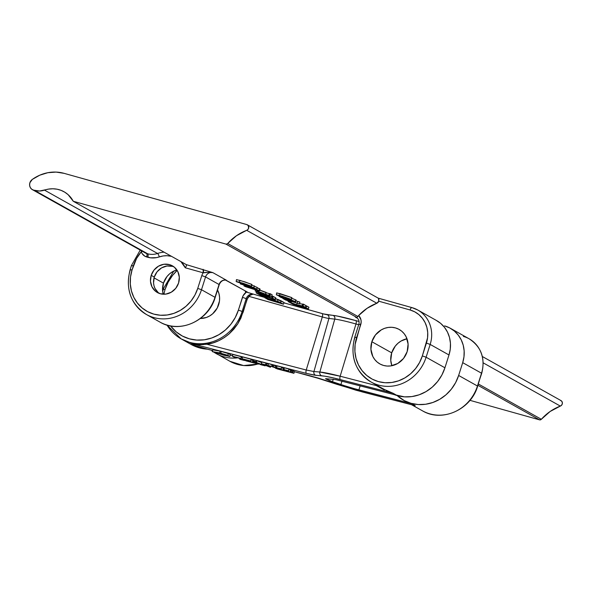 <?xml version="1.0" encoding="UTF-8"?>
<svg xmlns="http://www.w3.org/2000/svg" width="592" height="592" viewBox="0 0 592 592"><rect width="100%" height="100%" fill="white"/><g stroke="black" fill="none" stroke-linecap="round" stroke-linejoin="round"><path stroke-width="0.89" d="M32.368 189.647L145.403 252.999A6.127 5.661 -60.7 0 0 146.55 253.472L33.515 190.121A6.127 5.661 119.3 0 1 32.368 189.647A6.127 5.661 119.3 0 1 29.889 182.765A6.127 5.661 119.3 0 1 32.316 179.413A39.834 36.8 119.3 0 1 64.128 173.352L246.805 224.583A3.064 2.834 119.3 0 1 246.701 230.318L376.823 303.237L378.732 301.187L410.086 309.979L414.733 311.829L418.877 314.618L422.37 318.23L425.071 322.536L426.876 327.369L427.713 332.534L427.557 337.84L422.348 355.888L419.55 362.526L415.606 368.557L410.656 373.744L404.891 377.888L398.534 380.841L391.837 382.476L385.044 382.735L378.421 381.603L372.227 379.139L366.7 375.424L362.045 370.599L358.441 364.864L356.036 358.426L354.919 351.537L355.126 344.455L361.164 322.174L360.95 319.71L358.634 315.551L367.092 308.306L376.823 303.237A47.19 43.601 -60.7 0 0 358.634 315.551L357.908 316.483L227.705 243.512A47.19 43.601 119.3 0 1 246.701 230.318L376.823 303.237A3.064 2.834 -60.7 0 0 378.732 301.187L378.887 299.071L378.258 298.176L411.832 307.588M158.456 292.885L155.015 288.482L154.016 285.803L153.55 282.932L154.275 277.071L151.204 275.347A15.318 14.156 119.3 0 1 172.383 265.823A15.318 14.156 119.3 0 1 178.577 283.02L175.765 288.304L171.303 292.189L165.864 294.098L160.269 293.736L155.385 291.16L151.952 286.765L150.479 281.207L151.204 275.347L154.016 270.07L158.478 266.178L163.917 264.269L169.504 264.631L174.388 267.207L177.829 271.61L179.302 277.16L178.577 283.02A15.318 14.156 119.3 0 1 157.398 292.552A15.318 14.156 119.3 0 1 151.204 275.347L154.275 277.071A15.318 14.156 -60.7 0 0 158.989 293.306M392.733 393.155L384.46 389.514L393.147 393.295L340.341 379.613A3.064 1.14 -75.5 0 1 340.163 376.216L376.334 385.592L340.163 376.216A3.064 1.14 104.5 0 0 340.341 379.613C331.823 377.422 325.6 376.149 321.663 375.794A3.064 2.805 -85.4 0 1 319.85 372.02L340.163 376.216C330.898 373.818 324.127 372.42 319.85 372.02A3.064 2.805 94.6 0 0 321.663 375.794L315.751 375.313A3.064 2.805 -85.4 0 1 313.93 371.539L319.85 372.02L334.769 319.125L319.85 372.02L313.93 371.539A3.064 2.805 94.6 0 0 315.751 375.313L306.419 373.404A3.064 1.14 -75.5 0 1 306.242 370.007L322.307 316.949A12.358 1.029 -162.4 0 0 328.908 318.459L313.93 371.539L306.242 370.007L206.823 344.233C214.593 343.308 222.104 339.793 229.363 333.703L224.279 337.603L218.744 340.696L212.883 342.923L203.219 344.625L193.562 344.13L199.793 344.736L206.823 344.233L306.242 370.007L322.307 316.949A3.064 1.147 105.7 0 0 322.181 313.568L283.908 302.83L323.735 313.982L337.018 315.995L355.851 320.605A3.064 1.147 -74.3 0 1 355.977 323.987L340.163 376.216L355.977 323.987L358.685 324.742L355.977 323.987A39.731 3.315 -162.4 0 0 334.769 319.125L328.908 318.459L313.93 371.539L306.242 370.007A3.064 1.14 104.5 0 0 306.419 373.404L193.451 344.115L189.44 342.309A44.126 40.767 119.3 0 1 181.167 338.89L189.44 342.309L199.26 347.815L200.718 348.192L198.172 346.764L212.632 350.516L198.172 346.764L200.718 348.192L199.659 347.933L190.987 344.396A44.126 40.767 -60.7 0 0 199.26 347.815L189.44 342.309L190.898 342.687A44.126 40.767 -60.7 0 0 242.15 311.451L238.391 310.112A41.063 37.932 119.3 0 1 207.703 339.164A41.063 37.932 119.3 0 1 170.577 325.918L176.253 331.92L182.425 336.071L189.344 338.824L196.736 340.082L204.321 339.793L211.803 337.965L218.899 334.68L225.337 330.047L230.865 324.253L235.268 317.519L238.391 310.112L242.15 311.451A44.126 40.767 119.3 0 1 190.898 342.687L193.451 344.115L306.419 373.404L314.108 375.106L324.949 376.209L334.473 378.155L393.177 393.31L396.625 395.241L335.901 379.679L325.615 378.628L335.901 379.679L396.625 395.241L393.199 393.317M165.042 289.54L163.14 289.185L165.042 289.54L168.158 282.125L172.568 275.398L177.178 270.426A41.063 37.932 119.3 0 0 165.042 289.54L163.829 294.239M391.697 352.847A19.765 18.263 -60.7 0 0 391.867 365.73L390.757 360.41L391.697 352.847L371.85 341.725L391.697 352.847L395.315 346.046L397.979 343.256L401.073 341.029L406.985 338.75A19.765 18.263 -60.7 0 0 391.697 352.847M407.155 351.633A19.765 18.263 119.3 0 1 379.842 363.917A19.765 18.263 119.3 0 1 371.85 341.725L370.918 349.287L372.812 356.451L374.743 359.536L377.245 362.126L380.219 364.124L383.549 365.456L387.109 366.056L390.757 365.915L397.772 363.458L403.529 358.441L407.155 351.633L408.088 344.07L406.193 336.907L404.262 333.821L401.761 331.231L398.786 329.233L395.456 327.909L391.897 327.302L388.248 327.443L384.645 328.316L381.233 329.907L375.469 334.924L371.85 341.725A19.765 18.263 119.3 0 1 399.163 329.441A19.765 18.263 119.3 0 1 407.155 351.633M218.685 304.584A18.996 17.553 119.3 0 1 200.385 318.489L206.386 317.475L209.664 315.95L212.646 313.804L217.242 308.01L219.477 300.973L219.58 297.317L219.003 293.758L217.545 290.006A18.996 17.553 119.3 0 1 218.685 304.584M163.466 283.139A18.996 17.553 -60.7 0 0 163.214 294.217L162.571 290.406L163.466 283.139L154.046 277.855L163.466 283.139A18.996 17.553 -60.7 0 1 176.838 269.915L172.487 271.772L169.512 273.918L166.951 276.597L163.466 283.139M325.755 378.895L330.469 381.048L349.798 387.464L411.766 403.722L415.184 405.638L356.007 390.224L317.608 377.881L294.416 371.732L311.303 376.127A3.064 1.14 104.5 0 0 311.407 376.135A3.064 1.14 -75.5 0 1 311.303 376.127A3.064 1.14 -75.5 0 1 311.2 376.083A3.064 1.14 104.5 0 0 311.311 376.127L336.722 384.275A3.064 1.199 -71.2 0 0 336.841 384.297A3.064 1.199 108.8 0 1 336.715 384.267M272.364 366.011L271.957 365.9L272.364 366.011M255.204 361.557L254.76 361.46M232.515 355.674L230.266 355.089M277.108 366.33L276.649 366.122L276.124 367.876L279.861 369.082L276.494 367.662L277.019 365.9L281.533 367.077L277.019 365.9L276.494 367.662L281.008 368.831L281.725 367.181L281.2 368.934L281.725 367.181L281.2 368.934L279.831 368.638L282.821 370.311L283.339 368.557L284.138 368.816L281.607 367.58L283.339 368.557L282.821 370.311L279.801 368.616L281.008 368.831L276.494 367.662L279.861 369.082L272.401 366.84L277.929 368.601L275.428 368.106L277.263 368.92L284.752 370.925L275.561 368.261L275.487 367.824M276.915 366.248L272.734 364.946M292.788 370.984L288.963 369.489L290.694 370.459L290.176 372.213L293.943 373.308L294.468 371.554L293.306 370.836L292.788 370.703L292.263 372.457L292.788 370.703L293.306 370.836L292.781 372.59L293.306 370.836L294.468 371.554L293.943 373.308L284.138 370.348L288.733 371.835L283.849 369.563L288.363 370.74L287.164 370.533L290.176 372.213L290.694 370.459L291.553 370.74L291.027 372.494L291.553 370.74L292.87 370.984M289.081 369.09L284.375 367.81L283.849 369.563L284.375 367.81L288.889 368.979L288.556 370.844L289.081 369.09M272.305 364.739L268.502 363.695L267.976 365.449L271.78 366.492L270.722 366.3L270.477 367.24L261.398 363.74L271.587 366.389L270.67 366.344L270.477 367.24L270.759 366.293L270.477 367.24L269.863 367.077L261.398 363.74L270.093 366.374L267.976 365.449L268.502 363.695L272.113 364.635L271.587 366.389L272.305 364.739L271.78 366.492L272.305 364.739M268.398 364.043L266.178 363.384L266.748 363.614L266.222 365.368L266.748 363.614L268.398 364.043M266.237 363.17L261.916 361.986L261.398 363.74L261.916 361.986L266.045 363.059L265.527 364.813L266.237 363.17L265.719 364.924L266.237 363.17M261.731 362.615L256.484 360.565L255.959 362.319L265.135 365.841L265.32 365.227L265.135 365.841L260.872 364.731L256.499 362.689L256.588 363.481L258.549 364.132L254.745 363.088L255.951 363.251L256.484 360.565L256.943 360.683L256.417 362.437L256.943 360.683L261.731 362.615M256.203 361.542L255.27 361.335L255.071 363.17L255.596 361.416L256.469 361.497M250.645 362.023L245.465 360.417L245.369 359.647L245.177 360.284L244.659 360.151L244.851 359.522L244.659 360.151L246.035 360.883L254.294 363.029L254.819 361.275L251.149 359.684L252.88 360.654L252.355 362.408L254.294 363.029L254.627 361.164L253.724 360.928L253.198 362.689L253.724 360.928L252.88 360.654L252.355 362.408L254.101 362.918L254.627 361.164L254.294 363.029L246.035 360.883L244.659 360.151L250.934 362.038L245.621 359.958L249.41 361.179L247.944 360.358L243.297 359.47L242.039 358.722L250.557 360.928L249.402 360.75L252.355 362.408L249.402 360.75M251.267 359.285L242.557 356.969L242.039 358.722L242.557 356.969L251.075 359.174L250.742 361.039L251.267 359.285M242.343 357.701L241.344 357.139L242.343 357.701M241.462 356.739L232.878 354.46L232.36 356.214L240.744 358.389L239.642 358.234L242.557 359.869L244.489 360.484L244.777 359.499L244.489 360.484L239.967 359.314L241.107 359.485L238.162 357.834L233.618 356.961L232.36 356.214L232.878 354.46L241.27 356.636L240.937 358.493L241.462 356.739M228.327 353.565L220.15 351.137L212.831 349.857L220.15 351.137L228.327 353.565L230.377 354.712L228.327 353.565L227.809 355.318L228.327 353.565M357.094 317.268L357.908 316.483L227.705 243.512A1.835 1.702 119.3 0 1 225.915 244.082L356.628 317.342L355.4 317.112L357.487 318.289L355.378 317.112L356.628 317.342L225.915 244.082L73.275 201.273L186.302 264.624L212.876 272.646L226.381 280.216A6.127 5.661 -60.7 0 0 219.055 284.5L205.557 276.93L201.495 289.74A39.834 36.8 119.3 0 1 146.439 314.507A39.834 36.8 119.3 0 1 130.329 269.782L132.046 269.974L130.514 276.967L130.307 284.042L131.424 290.931L133.829 297.369L137.433 303.111L142.087 307.929L147.615 311.644L153.809 314.115L160.432 315.24L167.225 314.981L173.922 313.346L180.279 310.393L186.043 306.249L190.994 301.062L194.938 295.031L197.735 288.4L201.798 275.591A9.191 8.495 119.3 0 1 203.189 272.808L185.281 267.791L180.826 261.501M225.996 280.349L247.33 292.048L245.354 291.782L264.905 297.502L246.39 292.071L243.09 295.756L238.391 310.112L242.454 297.302L246.213 298.642A6.127 5.661 119.3 0 1 252.88 294.217L249.913 295.378L247.101 299.145L246.213 298.642L247.101 299.145L243.194 312.036L242.15 311.451L246.213 298.642L242.454 297.302A9.191 8.495 -60.7 0 1 246.39 292.071L245.354 291.782A46.576 43.031 -60.7 0 0 245.251 290.879L245.354 291.782L246.22 292.004M355.851 320.605L359.085 321.508L355.851 320.605A3.064 1.147 105.7 0 1 355.977 323.987A39.731 3.315 -162.4 0 0 334.769 319.125A3.064 2.812 96.5 0 0 333.007 315.366A42.794 3.574 17.6 0 1 355.851 320.605M276.716 292.87L291.937 297.695M291.479 300.677L295.29 301.602L288.186 299.278L286.854 299.101L288.866 299.863L288.985 299.508L289.207 300.018L289.333 299.611L289.111 300.026L281.156 297.524L279.024 296.326L279.135 295.933L279.024 296.318L280.001 296.237L282.591 297.724L282.776 297.154L282.991 298.042L287.127 299.323L285.892 298.76L288.2 298.797L295.29 301.602L295.837 299.855L295.563 301.831L296.118 300.085L291.789 298.25L296.096 300.107M297.783 301.409L297.228 303.156L299.33 303.866L299.878 302.127L295.882 300.84L299.278 301.876L299.952 302.186L299.397 303.925L284.967 299.256L290.583 301.594L285.647 300.04L282.821 298.457L299.33 303.866L284.967 299.256L290.583 301.594L290.702 301.224L290.583 301.594L285.647 300.04L282.939 298.094L282.821 298.457L283.553 298.287L283.442 298.642L297.228 303.156L297.783 301.409L298.375 301.587M299.937 302.164L299.33 303.866M299.522 303.533L302.704 304.236L299.522 303.533M302.778 303.999L305.96 305.583L305.405 307.329L298.546 305.457L306.049 307.692L308.365 308.987L293.025 304.325L290.79 303.067L299.907 306.042L288.097 301.565L296.673 304.769L303.008 305.983L305.405 307.329L305.96 305.583L303.563 304.236L303.008 305.983L303.563 304.236L302.778 303.999L302.223 305.746L302.778 303.999M305.909 305.731L308.92 307.241L308.365 308.987L308.92 307.241L306.604 305.946L306.049 307.692L306.604 305.946L305.909 305.731M236.519 279.602L244.807 281.844L251.963 284.567M240.389 283.931L244.074 284.589L254.516 288.408L249.543 286.291L253.798 287.601L256.669 289.207L240.389 283.931L242.38 283.82L248.781 286.299L248.936 285.788L248.781 286.299L254.516 288.408L249.543 286.291L253.798 287.601L254.353 285.855L253.798 287.601L256.669 289.207L257.224 287.46L251.829 285.078L257.224 287.46L256.669 289.207L240.389 283.931L240.182 283.094M256.847 287.631L259.962 289.162M259.259 289.925L265.682 292.492M255.344 291.027L257.579 291.338L257.809 290.598L257.579 291.338L265.727 294.283L266.089 292.374L265.534 294.12L264.469 294.091L268.746 295.408L269.293 293.662L266.222 292.714L269.486 293.713L268.746 295.408L260.45 292.211L255.241 290.968L257.934 292.374L271.624 296.562L269.878 295.586L268.746 295.408L271.624 296.562L257.934 292.374L255.137 290.857L255.455 289.865M269.634 293.595L272.179 294.816L271.624 296.562L272.179 294.816L270.433 293.839L269.878 295.586L270.433 293.839L269.634 293.595L269.079 295.341L269.634 293.595M271.735 296.215L272.327 296.4L271.735 296.215M272.394 296.17L275.842 297.894L275.287 299.641L260.117 294.779L266.518 297.243L260.458 295.327L256.077 292.877L261.797 294.594L258.267 293.898L259.577 294.409L272.646 298.161L275.287 299.641L275.842 297.894L273.201 296.414L272.646 298.161L273.201 296.414L272.394 296.17L271.839 297.917L272.394 296.17M275.191 298.575L284.019 302.482L283.464 304.229L275.058 300.447L264.957 297.658L267.961 299.537L283.464 304.229L267.961 299.537L264.846 297.695L265.127 296.807M539.549 419.854L477.914 385.311L539.549 419.854A1.835 1.702 -60.7 0 0 541.34 419.291L478.336 383.979L541.34 419.291L539.549 419.854L469.959 400.34L539.549 419.854M463.381 336.419A30.643 28.312 119.3 0 1 469.493 339.001A30.643 28.312 119.3 0 1 481.518 373.204L462.7 362.659A30.643 28.312 119.3 0 0 450.312 328.249A30.643 28.312 119.3 0 0 444.562 325.874L449.72 327.931L454.33 331.024L458.208 335.042L461.212 339.823L463.218 345.195L464.15 350.93L463.973 356.828L462.7 362.659L458.637 375.461A39.834 36.8 119.3 0 1 403.581 400.236A39.834 36.8 119.3 0 1 397.173 395.589L404.343 400.651L411.055 403.322L418.226 404.543L425.581 404.262L432.841 402.486L439.723 399.297L445.968 394.805L451.333 389.181L455.611 382.654L458.637 375.461L462.7 362.659L481.518 373.204A30.643 28.312 -60.7 0 0 469.13 338.794C481.303 346.838 485.492 358.36 481.703 373.367L477.455 386.014L458.637 375.461L477.455 386.014A39.834 36.8 119.3 0 1 423.916 411.581M147.948 315.307A39.834 36.8 -60.7 0 0 201.495 289.74L197.735 288.4L201.495 289.74L205.557 276.93L201.798 275.591L205.557 276.93A6.127 5.661 119.3 0 1 212.876 272.646L210.434 272.216L203.189 272.808A9.191 8.495 -60.7 0 0 201.798 275.591L197.735 288.4A36.771 33.973 119.3 0 1 153.809 314.115A36.771 33.973 119.3 0 1 132.046 269.974L133.341 265.897A36.771 33.973 119.3 0 1 141.259 251.815A9.191 8.495 119.3 0 0 146.653 256.958A3.064 1.147 105.7 0 0 146.55 253.472A3.064 1.147 -74.3 0 1 146.653 256.958L147.763 257.268A3.064 1.147 105.7 0 0 147.66 253.783A3.064 1.147 -74.3 0 1 147.763 257.268A21.453 19.817 119.3 0 0 159.27 256.898A3.064 0.821 71.3 0 0 157.524 253.465A26.966 24.916 119.3 0 1 164.088 252.17A26.966 24.916 -60.7 0 0 157.524 253.465L44.489 190.113A18.389 16.983 119.3 0 1 34.625 190.432L147.66 253.783A18.389 16.983 -60.7 0 0 157.524 253.465A3.064 0.821 -108.7 0 1 159.27 256.898A23.902 22.082 -60.7 0 1 171.51 256.329L166.996 255.714L163.111 255.959L156.399 257.638L150.583 257.831L144.885 256.218L142.117 253.583L141.259 251.815L136.574 258.452L132.046 269.974L130.151 269.619C125.223 289.118 130.654 304.081 146.439 314.507L159.936 322.078A39.834 36.8 -60.7 0 0 214.992 297.302L201.495 289.74L214.992 297.302L219.055 284.5L205.557 276.93A6.127 5.661 119.3 0 1 212.876 272.646L226.381 280.216A6.127 5.661 -60.7 0 0 219.055 284.5L219.24 284.663M258.127 364.021L243.601 365.56L229.911 361.29A39.834 36.8 -60.7 0 0 257.905 363.962M233.988 356.887L240.744 358.389L239.642 358.234L242.557 359.869L242.764 359.152L242.557 359.869L243.297 360.121L243.475 359.514L243.297 360.121L244.296 360.373L244.57 359.455L244.489 360.484L239.967 359.314L239.893 358.804L239.775 359.203L241.107 359.485L238.102 357.805A39.834 36.8 119.3 0 1 216.406 353.72A39.834 36.8 119.3 0 1 213.727 352.055L229.911 361.29M212.454 351.13A39.834 36.8 119.3 0 1 211.248 350.168L212.447 351.137M166.937 325.038L181.167 338.89A44.126 40.767 119.3 0 1 167.018 325.06M162.682 291.567A44.126 40.767 119.3 0 1 163.325 289.347L162.615 290.968M237.755 323.868L243.194 312.036L242.15 311.451L246.213 298.642A6.127 5.661 119.3 0 1 252.88 294.217L249.913 295.378L247.782 297.628L240.885 318.141L237.755 323.868L233.884 329.093L229.363 333.703L237.755 323.868M378.532 298.375L378.732 301.187L410.086 309.979A3.064 1.147 -74.3 0 1 411.936 307.603A3.064 1.147 -74.3 0 1 412.032 307.64A30.643 28.312 119.3 0 1 417.782 310.016A30.643 28.312 119.3 0 1 430.169 344.426L448.988 354.971L444.925 367.78L441.906 374.973L437.629 381.5L432.264 387.124L426.018 391.615L419.136 394.805L411.877 396.581L404.514 396.862L394.331 394.642A39.834 36.8 -60.7 0 0 444.925 367.78L426.107 357.235A39.834 36.8 119.3 0 1 371.051 382.003A39.834 36.8 119.3 0 1 354.948 337.27L356.658 337.47L354.763 337.114C349.835 356.613 355.267 371.576 371.051 382.003L384.659 389.632M356.599 317.623A6.127 5.661 119.3 0 0 355.378 317.112A6.127 5.661 119.3 0 1 356.532 317.586C358.774 318.999 359.536 321.241 358.826 324.305L360.72 324.66L358.826 324.305L354.763 337.114M200.718 348.192A44.126 40.767 -60.7 0 0 207.422 349.176M403.581 400.236L404.299 400.636A39.834 36.8 -60.7 0 0 411.766 403.722L415.221 405.653L413.667 405.254M422.399 410.781A39.834 36.8 -60.7 0 0 477.455 386.014L481.518 373.204L477.64 386.169C471.047 409.605 442.032 422.718 422.399 410.781L411.595 404.728M145.388 252.984A6.127 5.661 -60.7 0 0 146.55 253.472L147.66 253.783A18.389 16.983 -60.7 0 0 157.524 253.465L44.489 190.113A26.966 24.916 119.3 0 1 64.017 191.741A26.966 24.916 119.3 0 1 73.275 201.273L186.302 264.624L212.876 272.646C208.258 272.283 205.032 272.335 203.189 272.808L203.086 269.33A3.064 1.147 -74.3 0 1 203.189 272.808L185.281 267.791L186.421 265.83L186.302 264.624L186.421 265.83L185.281 267.791A23.902 22.082 -60.7 0 0 180.93 261.605M436.015 320.25L440.626 323.343L444.503 327.361L447.5 332.142L449.506 337.507L450.438 343.249L450.268 349.147L448.988 354.971A30.643 28.312 -60.7 0 0 436.6 320.568L417.782 310.016L411.936 307.603A3.064 1.147 105.7 0 0 410.086 309.979A27.58 25.478 119.3 0 1 426.41 343.086L430.169 344.426L448.988 354.971L444.925 367.78L426.107 357.235L430.169 344.426A30.643 28.312 -60.7 0 0 418.137 310.223A30.643 28.312 -60.7 0 0 412.032 307.64A3.064 1.147 105.7 0 0 411.928 307.603L378.096 298.109M376.334 385.592L374.98 384.208L376.334 385.592A1.835 0.659 134.2 0 0 376.682 385.155A1.835 0.659 -45.8 0 1 376.334 385.592L384.371 390.039L376.334 385.592M404.225 400.592L411.766 403.722L358.848 390.002L360.188 385.792L358.848 390.002L340.874 384.615L341.998 381.078L340.874 384.615L332.46 381.751L333.274 379.183L332.46 381.751L325.607 378.636M322.307 316.949L248.81 296.333L322.307 316.949A12.358 1.029 17.6 0 0 328.908 318.459A3.064 2.812 96.5 0 0 327.139 314.7L333.007 315.366A3.064 2.812 -83.5 0 1 334.769 319.125L328.908 318.459A3.064 2.812 -83.5 0 0 327.139 314.7A9.294 0.777 -162.4 0 1 322.181 313.568A3.064 1.147 -74.3 0 1 322.307 316.949M226.847 280.667L247.33 292.048M131.624 265.704L133.341 265.897L131.439 265.549L130.151 269.619M141.37 250.734L141.259 251.815A3.064 0.91 160.7 0 0 142.309 251.26L141.259 251.815L141.421 250.52M226.026 280.149C222.925 279.831 220.668 281.333 219.24 284.656L214.992 297.302A39.834 36.8 119.3 0 1 161.453 322.877M386.206 390.831L388.7 391.815L386.206 390.831M390.927 392.592L388.7 391.815L390.927 392.592M392.622 393.132L392.052 392.955L392.622 393.132M413.357 405.165L362.326 391.934A3.064 1.14 104.5 0 0 362.43 391.971A3.064 1.14 104.5 0 0 362.541 391.985M414.304 405.431L415.184 405.638M362.437 391.978A3.064 1.14 -75.5 0 1 362.326 391.934L323.92 379.894A3.064 1.199 108.8 0 1 323.809 379.872M323.698 379.82L323.698 379.82A3.064 1.199 -71.2 0 0 323.794 379.864A3.064 1.199 -71.2 0 0 323.92 379.894L294.416 371.732M336.619 384.223A3.064 1.199 -71.2 0 0 336.722 384.275L362.43 391.971L414.526 405.49M198.623 346.897L200.066 347.245M173.856 266.785A15.318 14.156 -60.7 0 0 154.275 277.071L157.08 271.787L161.549 267.902L166.988 265.993L172.575 266.356M186.302 264.624L186.547 265.061M560.439 400.362L561.875 401.376L562.4 403.122L561.808 404.928L560.335 406.09L483.198 362.859L560.335 406.09A47.19 43.601 -60.7 0 0 541.34 419.291L550.116 411.492L560.335 406.09A3.064 2.834 -60.7 0 0 561.009 400.599L482.354 356.517M372.56 382.802A39.834 36.8 -60.7 0 0 426.107 357.235L430.169 344.426L426.41 343.086L422.348 355.888L426.107 357.235L422.348 355.888A36.771 33.973 119.3 0 1 378.421 381.603A36.771 33.973 119.3 0 1 356.658 337.47L360.72 324.66A9.191 8.495 -60.7 0 0 358.634 315.551L357.531 316.957M272.586 300.277L266.03 298.176L272.586 300.277M280.379 302.904L273.016 300.285L277.988 301.617L280.83 303.023L274.607 300.544L273.275 300.462L274.311 301.047L274.481 300.514L274.311 301.047L280.379 302.904M284.019 302.482L281.096 300.84L280.541 302.586L283.464 304.229L284.019 302.482M281.096 300.84L278.085 299.537L277.53 301.284L280.541 302.586L281.096 300.84M265.312 298.05C264.306 297.517 264.883 297.539 267.051 298.116L267.406 297.006L267.051 298.116L272.253 300.018L274.222 300.203L274.481 299.397L274.222 300.203L277.53 301.284L278.085 299.537L275.583 298.694M272.253 300.018L272.705 298.109M268.413 298.738L268.265 299.197L268.413 298.738M266.074 298.161L266.467 298.494M266.666 296.777L266.518 297.243L266.666 296.777M266.37 296.688L266.245 297.088L266.37 296.688M260.117 294.779L266.518 297.243L260.458 295.327L256.077 292.877L256.499 291.538L256.077 292.877L262.152 294.505L258.164 293.676L258.697 294.113L272.646 298.161L275.287 299.641L259.925 294.823M259.792 293.521L262.36 293.58L269.678 296.451L269.856 295.904L269.678 296.451L267.192 296.126L259.792 293.521L265.031 295.482L269.575 296.392L262.796 293.995L259.792 293.521L259.725 292.766M267.34 295.993L260.391 293.602L267.34 295.993M269.678 296.451L270.13 296M263.477 293.75L256.107 291.205L263.477 293.75M265.534 294.12L266.089 292.374L259.792 290.08M244.252 286.091L245.887 285.892L250.771 287.927L244.947 285.951L243.948 285.884L245.643 286.72L258.8 290.835L259.407 290.702L256.669 289.51L250.771 287.927L250.986 287.246L250.771 287.927L259.54 290.857L260.095 289.111L259.747 288.822L259.192 290.568L257.646 290.554L244.252 286.091L244.082 285.359M246.383 286.461L250.505 287.904L246.672 287.016L244.866 286.217L245.939 286.336L250.505 287.904L246.383 286.461M257.231 290.324L252.377 288.585L256.521 289.562L258.637 290.472L257.705 290.45L257.372 289.88L257.231 290.324L258.482 290.376L254.76 289L252.377 288.585L257.231 290.324M259.192 290.568L259.747 288.822L257.217 287.764L256.669 289.51L257.135 287.734M248.381 287.09L248.248 287.52L248.381 287.09M251.245 286.114L251.792 284.367L239.93 280.371L239.375 282.118L251.445 286.284L251.792 284.367L251.245 286.114L236.778 281.851L251.43 286.247L242.602 283.072L236.149 281.548L236.482 279.624M238.369 282.354L250.638 286.017L238.369 282.354M236.149 281.548L239.375 282.118L239.93 280.371L236.696 279.801M293.632 304.318L290.79 303.067L291.664 303.015L292.352 303.703L293.181 303.563L293.062 303.948L299.907 306.042L290.184 302.734L288.097 301.565L288.311 300.877L288.097 301.565L288.881 301.802L289.088 301.121L288.881 301.802L291.049 302.704L291.442 301.469L291.049 302.704L296.673 304.769L297.132 303.319L296.673 304.769L303.008 305.983L305.405 307.329L298.546 305.457L305.679 307.803L305.324 307.3L308.365 308.987L293.484 304.377M291.138 302.845L290.753 302.852M285.892 298.76L282.991 298.042L283.22 297.295L282.991 298.042L280.756 297.095M281.156 297.524L289.111 300.026M286.706 298.975L294.668 301.461M289.207 300.018L286.854 299.101M294.764 301.617L292.174 300.758M295.29 301.602L285.625 298.546L285.773 298.087M291.197 299.315L291.752 297.569L280.075 293.632L279.52 295.378L291.397 299.478L291.752 297.569L291.197 299.315L276.96 295.119L291.382 299.441L281.888 296.067L276.338 294.823L276.679 292.892M278.529 295.615L290.598 299.219L278.529 295.615M276.338 294.823L279.52 295.378L280.075 293.632L276.893 293.077M292.396 372.568L293.943 373.308L285.744 371.184L284.138 370.348L284.315 369.741L284.138 370.348L284.648 370.481L284.833 369.874L284.648 370.481L288.733 371.835L283.849 369.563L288.363 370.74L287.164 370.533L290.302 372.279L292.396 372.568M288.26 371.776L288.733 371.835M278.906 368.89L281.444 369.978L277.678 368.905L281.407 369.941L278.906 368.89M283.908 369.6L283.612 370.57L283.908 369.6M280.26 368.69L279.831 368.638M276.649 366.122L275.613 365.634L275.088 367.388L276.124 367.876L276.649 366.122M275.613 365.634L273.807 365.057L273.282 366.811L275.088 367.388L275.613 365.634M275.561 368.261L277.929 368.601L272.401 366.84L273.282 366.811L273.807 365.057L272.927 365.086M272.401 366.84L272.697 364.887M269.974 366.899L270.078 366.426L266.615 365.53L269.974 366.899L270.078 366.426L266.615 365.53L269.974 366.899M265.12 365.146L264.942 365.73L265.12 365.146M264.816 365.02L264.631 365.649L264.816 365.02M263.514 364.487L263.299 365.212L263.514 364.487M258.719 363.584L258.549 364.132L258.719 363.584M258.519 363.503L258.364 364.021L258.519 363.503M257.875 363.244L257.69 363.851L257.875 363.244M256.795 362.807L256.588 363.481L256.795 362.807M256.676 362.763L256.491 363.399L256.676 362.763M261.457 364.694L256.499 362.689L256.521 363.436L258.549 364.132L254.745 363.088L255.914 363.296L255.959 362.319L264.942 365.73L261.457 364.694M261.42 364.82L262.064 364.938M243.623 359.388L249.994 360.846M250.934 362.038L247.449 360.979L245.621 359.958L249.41 361.179L247.597 360.232L243.815 359.603M238.102 357.805L234.136 357.094M240.13 358.286L239.642 358.234M230.377 354.712L229.851 356.465L227.809 355.318L220.646 353.461L221.171 351.707L220.646 353.461L219.625 352.891L220.15 351.137L219.625 352.891L212.306 351.611L212.831 349.857L212.306 351.611L223.717 355.185L229.851 356.465L230.377 354.712M229.851 356.465L223.717 355.185L212.306 351.611L219.625 352.891L227.809 355.318L229.851 356.465M29.889 182.765L32.316 179.413L39.768 175.188L47.811 172.709L56.062 172.087L64.128 173.352L246.805 224.583L248.24 225.596L248.61 228.29L247.523 229.851L236.482 235.72L227.321 243.845L225.915 244.082L73.275 201.273L68.124 194.679L64.794 192.2L61.08 190.358L57.076 189.203L52.895 188.774L48.662 189.085L39.531 191.024L33.515 190.121L31.561 189.092L30.185 187.331L29.6 185.111L29.889 182.765M181.167 338.89L190.987 344.396L207.637 349.236M450.312 328.249L469.13 338.794M140.223 250.09L131.439 265.549M259.052 363.717L258.63 363.858M159.936 322.078C179.568 334.014 208.591 320.901 215.177 297.465L219.24 284.656M198.794 346.942L212.632 350.531M271.95 365.915L272.364 366.026M163.14 289.185L173.752 271.092M247.375 224.819L378.295 298.198M289.384 299.626L289.251 300.048"/></g></svg>
